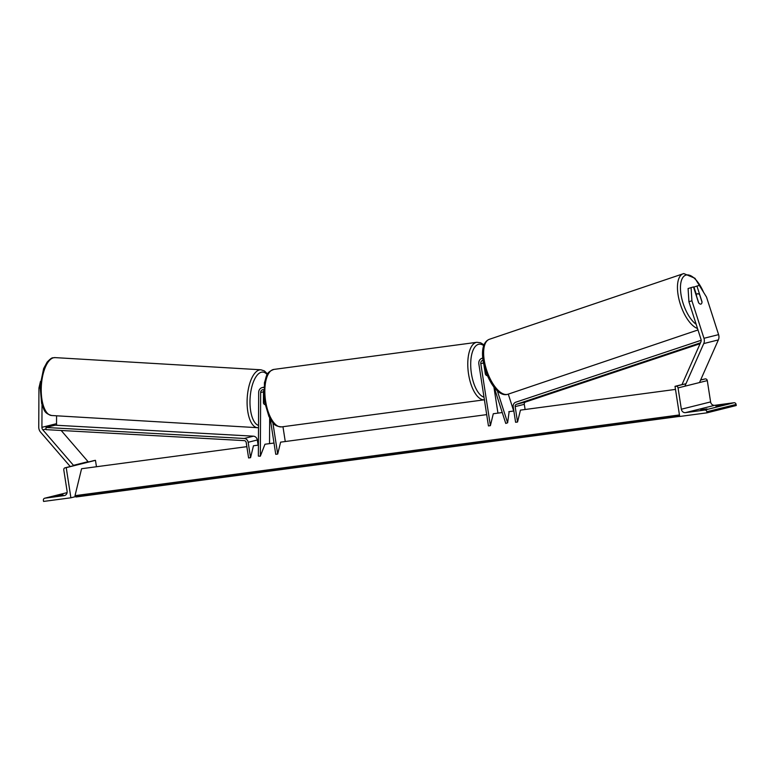 <?xml version="1.0" encoding="UTF-8"?>
<svg xmlns="http://www.w3.org/2000/svg" width="775" height="775" viewBox="0 0 775 775"><rect width="100%" height="100%" fill="white"/><g stroke="black" fill="none" stroke-linecap="round" stroke-linejoin="round"><path stroke-width="1.16" d="M494.159 387.355L505.755 423.431L507.625 422.801L497.317 390.745M502.258 412.542L493.297 413.743L490.391 425.649L480.8 363.649A3.052 2.751 76 0 1 483.038 360.278M508.274 394.126L513.709 411.021M509.146 411.622L507.625 422.801M484.007 365.403L485.373 374.189A5.454 2.344 82.4 0 0 487.291 375.662A5.454 2.344 82.4 0 0 487.368 375.652A5.454 2.344 82.4 0 1 487.291 375.662A5.454 2.344 82.4 0 1 485.499 374.403L484.249 366.953M497.947 413.123L493.907 387.035M490.391 425.649L488.444 425.911L478.843 363.911A5.231 4.718 76 0 1 482.263 358.215A5.231 4.718 76 0 1 482.786 358.118L482.263 358.215M691.067 287.515L691.901 300.748L688.927 301.766L688.084 288.523L693.48 286.915L698.566 302.734A5.454 2.344 71.3 0 0 700.881 304.11A5.454 2.344 71.3 0 0 700.958 304.091A5.454 2.344 71.3 0 0 702.034 301.863L696.948 286.043L699.36 285.442L706.529 297.096L718.599 334.635A6.975 6.297 76 0 1 718.871 335.817A6.975 6.297 76 0 1 718.357 339.915L699.738 381.998M688.927 301.766L700.988 339.295A3.488 3.148 76 0 1 700.871 341.94L682.252 384.022L683.017 384.458M696.26 294.171L693.964 287.05L696.948 286.043M691.901 300.748L703.971 338.287A6.975 6.297 76 0 1 704.252 339.469A6.975 6.297 76 0 1 703.739 343.577L685.119 385.65M700.784 409.752L707.033 408.919L700.862 410.207M700.658 379.934L705.24 378.897A1.967 1.773 76 0 1 707.294 380.603L710.597 401.915A3.923 3.536 -104 0 0 714.705 405.315L734.032 402.738A1.967 1.773 76 0 1 736.085 404.443L736.25 405.519L707.003 412.823L679.685 416.475L675.015 386.338L675.994 386.212A1.967 1.773 76 0 1 678.048 387.917L681.351 409.219A3.923 3.536 -104 0 0 685.458 412.629L704.785 410.052A1.967 1.773 76 0 1 706.839 411.748L707.003 412.823M722.92 404.579L715.78 406.003L722.92 404.579M682.882 384.371L675.015 386.338M702.014 302.114A5.454 2.344 -108.7 0 1 700.958 304.091A5.454 2.344 -108.7 0 1 700.881 304.11A5.454 2.344 -108.7 0 1 698.73 302.938L696.415 295.74A5.454 2.344 -108.7 0 1 697.471 293.764A5.454 2.344 -108.7 0 1 697.548 293.735A5.454 2.344 -108.7 0 1 699.709 294.917L702.014 302.114M42.024 404.821L41.918 427.325A3.488 3.148 -104 0 0 42.828 429.825L73.46 465.329L72.802 466.007M56.575 415.797L56.536 423.673A3.488 3.148 -104 0 0 56.895 425.291M40.474 381.436L38.944 387.965L38.75 427.141A6.975 6.297 -104 0 0 38.837 428.343A6.975 6.297 -104 0 0 40.581 432.15L70.234 466.521M61.177 430.483L88.079 461.677L87.42 462.355M88.079 461.677L73.46 465.329M38.944 387.965L39.98 388.023M263.645 390.842A3.052 2.751 76 0 0 263.49 391.811L263.432 403.048A5.454 2.267 -86.6 0 0 264.866 404.531A5.454 2.267 -86.6 0 0 264.972 404.531A5.454 2.267 -86.6 0 1 264.866 404.531A5.454 2.267 -86.6 0 1 263.519 403.262L263.471 395.744M56.866 495.758L63.114 494.925L56.933 496.213M75.621 496.61L70.893 497.792L66.224 467.654L65.245 467.78A1.967 1.773 -104 0 0 63.792 469.96L67.096 491.263A3.923 3.536 76 0 1 64.18 495.613L44.863 498.189A1.967 1.773 -104 0 0 43.4 500.359L43.574 501.435L70.893 497.792M96.458 466.744L95.47 460.34L66.224 467.654M95.47 460.34L94.492 460.476A1.967 1.773 -104 0 0 94.153 460.563M263.674 389.68A3.052 2.751 -104 0 0 260.652 392.518L260.342 456.204L264.963 444.24L274.011 443.029M269.661 417.938L269.535 443.629M263.791 387.519A5.231 4.718 -104 0 0 262.153 387.607A5.231 4.718 -104 0 0 258.676 392.402L258.366 456.088L260.342 456.204M486.7 414.625L280.608 442.147L277.702 454.053L275.755 454.315L270.301 419.072M285.258 441.527L282.962 426.705M277.702 454.053L272.848 422.646M675.49 389.408L520.451 410.12L517.545 422.026L515.162 406.613A2.18 1.967 -104 0 1 516.45 404.279L700.493 342.802M700.087 343.703L525.595 401.993A2.18 1.967 -104 0 0 524.297 404.327L525.101 409.491M701.172 340.273L515.792 402.196A4.359 3.933 -104 0 0 513.215 406.875L515.598 422.278L517.545 422.026M46.006 427.48L46.006 429.641L244.27 440.626A2.18 1.967 76 0 1 246.218 442.535L248.601 457.948L250.557 457.686L248.165 442.273A4.359 3.933 76 0 0 244.27 438.466L46.006 427.48L55.151 425.194L253.415 436.18A4.359 3.933 76 0 1 257.31 439.987L258.104 445.16M258.414 445.112L253.454 445.78L250.557 457.686M679.665 416.369L76.241 496.969A2.18 0.94 -97.6 0 1 75.543 496.484L75.01 495.671L81.578 468.73L246.857 446.662M508.817 411.67L513.844 411.002M75.01 495.671L679.452 414.945M483.493 362.981L480.8 363.649M718.357 339.915L703.739 343.577M718.599 334.635L703.971 338.287M714.705 405.315L685.458 412.629M734.032 402.738L704.785 410.052M736.085 404.443L706.839 411.748M705.24 378.897L700.6 380.06M685.972 383.712L675.994 386.212M707.294 380.603L678.048 387.917M710.597 401.915L681.351 409.219M484.404 399.803A28.995 12.468 -97.6 0 1 468.555 374.083A28.995 12.468 -97.6 0 1 476.877 342.298L480.577 342.753L484.055 344.923M483.784 345.66A26.815 11.528 82.4 0 0 471.423 373.589A26.815 11.528 82.4 0 0 483.997 397.178M281.616 426.889C272.606 426.066 272.945 422.172 268.964 416.582L264.382 401.285L264.43 382.666C266.813 376.233 265.457 372.562 273.943 369.404A28.995 12.468 82.4 0 0 265.622 401.188A28.995 12.468 82.4 0 0 281.616 426.889L484.549 399.784M703.555 292.262A26.815 11.557 71.3 0 0 686.166 275.048A26.815 11.557 71.3 0 0 681.448 296.961A26.815 11.557 71.3 0 0 696.163 324.299M507.547 394.359A28.995 12.497 71.3 0 0 507.964 394.233L507.412 394.397C490.992 398.97 472.043 346.057 489.383 339.295A28.995 12.497 71.3 0 0 486.681 370.285A28.995 12.497 71.3 0 0 507.547 394.359M697.519 328.503A28.995 12.497 -108.7 0 1 679.317 300.69A28.995 12.497 -108.7 0 1 683.211 273.73A28.995 12.497 -108.7 0 1 683.637 273.604M56.536 423.673L41.918 427.325M46.006 429.04L42.828 429.825M55.093 357.614L52.981 357.817C52.022 357.575 50.065 359.028 47.11 362.157L43.633 368.58L40.068 385.921L41.637 403.475C44.408 409.462 43.264 413.027 51.663 415.507A28.995 12.061 -86.6 0 1 41.259 387.723A28.995 12.061 -86.6 0 1 53.523 357.759A28.995 12.061 -86.6 0 1 55.093 357.614L260.962 369.791A28.995 12.061 93.4 0 0 259.392 369.946A28.995 12.061 93.4 0 0 247.128 399.91A28.995 12.061 93.4 0 0 257.532 427.693L258.501 427.674M258.511 425.427A26.815 11.15 -86.6 0 1 250.073 398.563A26.815 11.15 -86.6 0 1 261.359 372.223A26.815 11.15 -86.6 0 1 267.191 374.654M67.086 492.638L44.863 498.189M64.877 495.438L64.18 495.613M94.492 460.476L87.565 462.2L94.317 460.505M72.947 465.862L65.245 467.78M263.49 391.811L260.652 392.518M524.297 404.327L515.162 406.613M525.595 401.993L516.45 404.279M257.31 439.987L248.165 442.273M253.415 436.18L244.27 438.466M75.543 496.484L679.578 415.807M273.943 369.404L476.877 342.298M704.281 293.444L694.933 278.244L683.773 273.565L489.383 339.295M697.984 329.956L507.964 394.233M697.471 293.764L695.853 294.306M51.663 415.507L257.532 427.693M267.559 374.025L264.382 370.915L260.962 369.791M65.071 467.819L72.957 465.843M44.688 498.228L67.086 492.629M263.82 387.19L262.153 387.607"/></g></svg>
